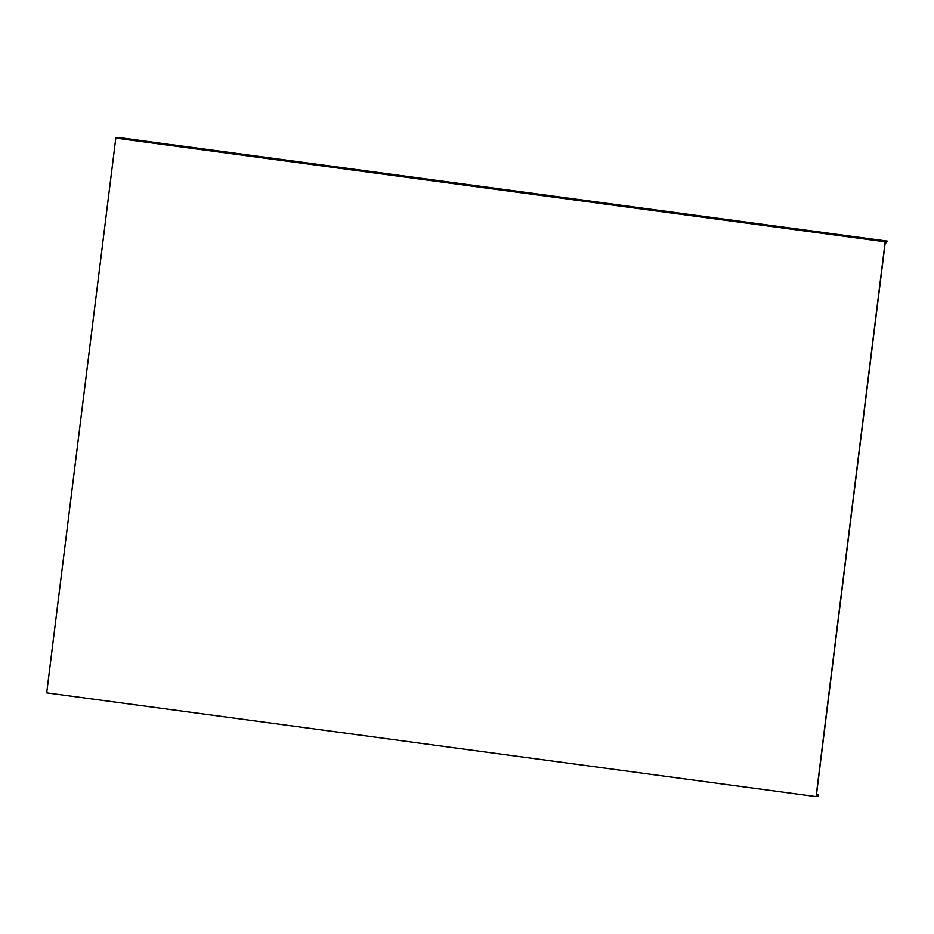 <?xml version="1.0" encoding="UTF-8"?>
<svg xmlns="http://www.w3.org/2000/svg" width="934" height="934" viewBox="0 0 934 934"><rect width="100%" height="100%" fill="white"/><g stroke="black" fill="none" stroke-linecap="round" stroke-linejoin="round"><path stroke-width="1.4" d="M171.284 144.712L117.929 137.403L115.804 138.104L46.7 692.865L816.071 796.597L818.196 795.896L818.336 794.787L816.491 794.542M115.804 138.104L885.175 241.824L816.071 796.597M818.336 794.787L816.374 795.429L885.058 243.996L887.3 241.135L171.237 144.595M885.175 241.824L887.3 241.135"/></g></svg>
